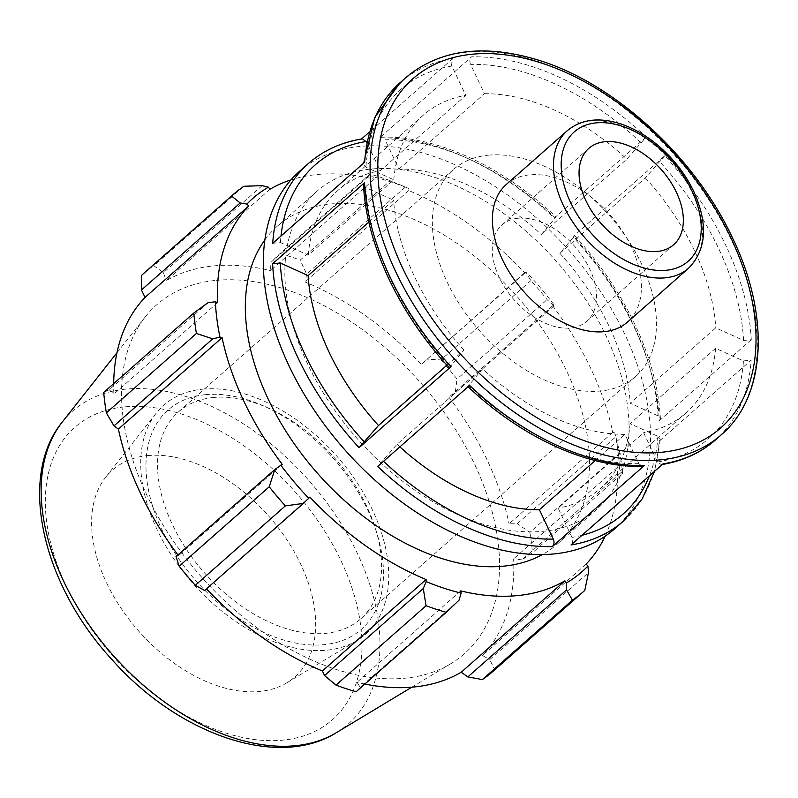 <?xml version="1.0" encoding="UTF-8"?>
<svg xmlns="http://www.w3.org/2000/svg" width="798" height="798" viewBox="0 0 798 798"><rect width="100%" height="100%" fill="white"/><g stroke="black" fill="none" stroke-linecap="round" stroke-linejoin="round"><path stroke-width="0.6" stroke-dasharray="3.99 2.99" d="M506.271 184.478A91.69 57.715 -131.4 0 1 529.673 174.842A91.69 57.715 -131.4 0 1 622.081 230.542A91.69 57.715 -131.4 0 1 627.547 322.033M272.716 243.32L280.417 242.522L308.267 255.161L393.783 179.769L365.933 167.131L363.629 164.139L364.656 162.253M400.337 82.463A238.273 149.984 -131.4 0 1 452.835 58.503C451.02 60.498 450.69 63.022 451.868 66.054L465.773 95.341L380.257 170.732L366.691 142.164M299.39 171.46A238.273 149.984 -131.4 0 1 569.473 251.001A238.273 149.984 -131.4 0 1 614.54 528.914M452.835 58.503L369.284 132.159M361.584 138.942L360.896 139.56A238.273 149.984 48.6 0 0 308.397 163.52M623.537 520.984A238.273 149.984 48.6 0 0 659.218 441.184L751.157 360.127A238.273 149.984 -131.4 0 1 715.477 439.917M751.277 339.679L659.338 420.736A238.273 149.984 48.6 0 0 572.834 236.816L664.774 155.76A238.273 149.984 -131.4 0 1 751.277 339.679L743.576 340.467L715.746 327.838L630.23 403.229L658.071 415.858L660.365 418.591L659.338 420.736M646.21 136.977L554.271 218.034A238.273 149.984 48.6 0 0 379.589 137.874L471.528 56.818A238.273 149.984 -131.4 0 1 646.21 136.977L626.829 159.161L541.313 234.552L555.238 217.894C556.405 216.428 556.086 216.477 554.271 218.034C556.086 216.477 556.405 216.428 555.238 217.894A232.757 146.513 -131.4 0 0 385.045 139.77L398.96 169.076A198.562 124.987 -131.4 0 1 541.313 234.552M446.93 365.165L463.997 350.113L450.072 366.781C448.895 368.237 449.224 368.187 451.04 366.631M363.509 184.857L365.803 187.58L393.633 200.218L368.846 222.073M595.188 460.566L624.914 434.361L638.829 463.678L642.38 466.341M638.829 463.678A232.757 146.513 48.6 0 1 468.635 385.554C467.468 387.02 467.788 386.97 469.603 385.404C467.788 386.97 467.468 387.02 468.635 385.554L482.561 368.895L397.045 444.286L377.663 466.471M659.218 441.184L660.245 439.299L657.941 436.316L630.091 423.678L715.606 348.287L743.457 360.925L751.157 360.127M662.978 463.887L661.452 464.636L657.522 462.002L643.617 432.706L558.101 508.097L572.006 537.393C573.183 540.426 572.854 542.939 571.039 544.944M658.071 415.858A232.757 146.513 -131.4 0 0 573.802 236.667C574.979 235.211 574.65 235.26 572.834 236.816C574.65 235.26 574.979 235.211 573.802 236.667L559.877 253.335L645.383 177.944L664.774 155.76M398.96 169.076L484.476 93.695L470.551 64.379C469.384 61.346 469.713 58.823 471.528 56.818M362.422 138.812L360.896 139.56M308.267 255.161A198.562 124.987 -131.4 0 1 337.873 190.473A198.562 124.987 -131.4 0 1 380.257 170.732M399.878 446.88A198.562 124.987 -131.4 0 1 397.045 444.286M630.091 423.678A198.562 124.987 -131.4 0 1 600.495 488.356A198.562 124.987 -131.4 0 1 558.101 508.097M559.877 253.335A198.562 124.987 -131.4 0 1 630.23 403.229M379.589 137.874L381.494 137.096L385.045 139.77M484.476 93.695A198.562 124.987 -131.4 0 1 626.829 159.161M645.383 177.944A198.562 124.987 -131.4 0 1 715.746 327.838M715.606 348.287A198.562 124.987 -131.4 0 1 686.001 412.965A198.562 124.987 -131.4 0 1 643.617 432.706M624.914 434.361A198.562 124.987 -131.4 0 1 482.561 368.895M463.997 350.113A198.562 124.987 -131.4 0 1 393.633 200.218M285.265 261.036A211.799 133.326 -131.4 0 1 316.896 191.321A211.799 133.326 -131.4 0 1 370.96 169.066A211.799 133.326 -131.4 0 1 584.405 297.724A211.799 133.326 -131.4 0 1 597.034 509.054A211.799 133.326 -131.4 0 1 398.86 478.271A211.799 133.326 -131.4 0 1 285.265 261.036M620.664 472.835L622.55 473.384A264.746 166.652 48.6 0 0 619.896 452.965L614.869 432.935A248.866 156.647 -131.4 0 1 619.457 468.336L620.664 472.835L521.942 559.877L532.485 552.785L622.55 473.384M614.869 432.935L612.764 432.426A246.213 154.982 48.6 0 0 552.635 305.794L554.091 304.946L553.912 305.963L547.099 299.639A264.746 166.652 48.6 0 0 530.969 280.527L525.353 272.108L526.131 271.799A248.866 156.647 -131.4 0 1 554.091 304.946M526.131 271.799L524.974 273.006A246.213 154.982 48.6 0 0 408.756 190.562L408.666 188.478L390.262 180.717A264.746 166.652 48.6 0 0 370.102 174.094L369.703 175.291L373.713 176.996A248.866 156.647 -131.4 0 1 408.666 188.478M373.713 176.996L374.182 179.211A246.213 154.982 48.6 0 0 290.961 179.889M605.123 536.216A246.213 154.982 48.6 0 0 617.303 467.448L619.457 468.336M264.886 239.889A211.799 133.326 -131.4 0 1 277.355 226.173A211.799 133.326 -131.4 0 1 331.419 203.919A211.799 133.326 -131.4 0 1 544.864 332.586A211.799 133.326 -131.4 0 1 557.493 543.917A211.799 133.326 -131.4 0 1 542.321 554.58M612.764 432.426L509.074 523.837L517.254 523.717L615.976 436.676M619.896 452.965L529.842 532.366L517.254 523.717M586.131 564.096L482.441 655.517L489.753 659.637L588.485 572.595M584.794 590.4L494.73 669.811L489.753 659.637M460.665 590.889L356.985 682.3L360.247 687.287L458.98 600.246M356.167 691.726L360.247 687.287M309.873 497.094L204.587 590.47M374.182 179.211L270.492 270.622L270.971 262.333L369.703 175.291M370.102 174.094L280.038 253.495L270.971 262.333M524.974 273.006L421.284 364.417L525.353 272.108M530.969 280.527L440.905 359.928L426.631 359.15M213.555 397.504A137.884 86.802 48.6 0 0 178.363 411.987A137.884 86.802 48.6 0 0 186.582 549.583A137.884 86.802 48.6 0 0 325.544 633.343A137.884 86.802 48.6 0 0 360.736 618.849A137.884 86.802 48.6 0 0 375.748 529.563A137.884 86.802 48.6 0 0 268.826 408.287A137.884 86.802 48.6 0 0 213.555 397.504M205.375 394.681A146.164 92.009 -131.4 0 1 263.968 406.102A146.164 92.009 -131.4 0 1 377.304 534.66A146.164 92.009 -131.4 0 1 309.943 644.884A146.164 92.009 -131.4 0 1 158.144 521.284A146.164 92.009 -131.4 0 1 205.375 394.681M202.752 389.155A152.618 96.069 -131.4 0 1 361.155 489.074A152.618 96.069 -131.4 0 1 356.796 640.644A152.618 96.069 -131.4 0 1 326.701 650.19A152.618 96.069 -131.4 0 1 177.794 564.565A152.618 96.069 -131.4 0 1 156.248 413.174A152.618 96.069 -131.4 0 1 202.752 389.155M488.416 155.181A137.884 86.802 -131.4 0 1 627.378 238.941A137.884 86.802 -131.4 0 1 635.597 376.526A137.884 86.802 -131.4 0 1 600.395 391.02A137.884 86.802 -131.4 0 1 461.434 307.25A137.884 86.802 -131.4 0 1 453.214 169.665A137.884 86.802 -131.4 0 1 488.416 155.181M262.113 185.665L163.391 272.707L153.854 265.664L243.919 186.263M269.963 189.256L166.273 280.677A246.213 154.982 -131.4 0 1 213.754 265.904A246.213 154.982 -131.4 0 1 270.492 270.622M163.391 272.707L166.273 280.677M216.078 280.367A232.607 146.423 -131.4 0 1 457.513 432.656A232.607 146.423 -131.4 0 1 450.86 663.657A232.607 146.423 -131.4 0 1 200.707 576.116A232.607 146.423 -131.4 0 1 145.206 316.966A232.607 146.423 -131.4 0 1 216.078 280.367M280.038 253.495A264.746 166.652 -131.4 0 1 300.198 260.118L390.262 180.717M405.394 187.011L306.661 274.053L300.198 260.118M306.661 274.053L305.075 281.973A246.213 154.982 -131.4 0 1 421.284 364.417M440.905 359.928A264.746 166.652 -131.4 0 1 457.035 379.04L547.099 299.639M553.912 305.963L455.179 393.005L457.035 379.04M455.179 393.005L448.945 397.204A246.213 154.982 -131.4 0 1 509.074 523.837M529.842 532.366A264.746 166.652 -131.4 0 1 532.485 552.785M521.942 559.877L513.623 558.869A246.213 154.982 -131.4 0 1 482.441 655.517M494.73 669.811A264.746 166.652 -131.4 0 1 493.184 671.198M364.876 684.056A246.213 154.982 -131.4 0 1 356.985 682.3M176.039 556.625L178.533 555.717A246.213 154.982 -131.4 0 1 177.944 554.939M208.009 302.711L109.276 389.753L103.72 392.436M109.276 389.753L113.855 394.052A246.213 154.982 -131.4 0 1 113.685 383.658M143.022 274.023A264.746 166.652 -131.4 0 1 153.854 265.664M217.545 302.642L113.855 394.052M282.213 464.296L178.533 555.717M617.303 467.448L513.623 558.869M552.635 305.794L448.945 397.204M408.756 190.562L305.075 281.973M147.65 455.598A137.884 86.802 -131.4 0 1 290.771 545.882A137.884 86.802 -131.4 0 1 286.831 682.819A137.884 86.802 -131.4 0 1 259.639 691.447A137.884 86.802 -131.4 0 1 125.106 614.081A137.884 86.802 -131.4 0 1 105.635 477.304A137.884 86.802 -131.4 0 1 147.65 455.598M393.783 179.769A198.562 124.987 -131.4 0 1 423.379 115.092A198.562 124.987 -131.4 0 1 465.773 95.341M518.341 218.203A64.189 40.399 -131.4 0 1 583.029 257.195A64.189 40.399 -131.4 0 1 586.849 321.245A64.189 40.399 -131.4 0 1 570.47 327.988A64.189 40.399 -131.4 0 1 505.782 288.996A64.189 40.399 -131.4 0 1 501.962 224.956A64.189 40.399 -131.4 0 1 518.341 218.203M688.624 268.188A91.69 57.715 48.6 0 0 692.524 193.186A91.69 57.715 48.6 0 0 590.749 120.997A91.69 57.715 48.6 0 0 567.348 130.633M451.868 66.054A232.757 146.513 48.6 0 0 365.933 167.131M721.262 434.82A238.273 149.984 48.6 0 0 731.397 239.919A238.273 149.984 48.6 0 0 406.122 77.366M365.803 187.58A232.757 146.513 48.6 0 0 450.072 366.781M657.522 462.002A232.757 146.513 48.6 0 0 743.457 360.925M743.576 340.467A232.757 146.513 48.6 0 0 659.318 161.276M640.744 142.503A232.757 146.513 48.6 0 0 470.551 64.379M280.417 242.522A232.757 146.513 -131.4 0 1 280.996 236.008M657.941 436.316A232.757 146.513 -131.4 0 1 649.402 475.857M581.961 535.318A232.757 146.513 -131.4 0 1 572.006 537.393M124.518 406.89A194.842 122.653 48.6 0 0 66.503 586.749A194.842 122.653 48.6 0 0 282.771 740.155A194.842 122.653 48.6 0 0 340.786 560.296A194.842 122.653 48.6 0 0 124.518 406.89M62.364 421.923A208.497 131.251 -131.4 0 1 125.894 389.115A208.497 131.251 -131.4 0 1 357.314 553.273A208.497 131.251 -131.4 0 1 336.347 732.684M363.629 164.139L363.698 163.101M662.29 464.496L661.452 464.636M660.245 439.299L654.589 471.289M574.5 235.609C624.794 289.774 657.682 359.569 660.365 418.591M381.494 137.096C436.087 135.55 502.541 166.174 555.927 216.827M686.001 412.965L600.495 488.356M375.748 529.563L377.304 534.66M268.826 408.287L263.968 406.102M178.363 411.987L453.214 169.665M360.736 618.849L635.597 376.526M411.818 687.188L450.86 663.657M116.957 352.746L145.206 316.966M423.379 115.092L337.873 190.473M586.849 321.245L673.652 244.717M588.754 148.428L501.962 224.956M316.896 191.321L277.355 226.173M597.034 509.054L557.493 543.917M286.831 682.819L356.796 640.644M156.248 413.174L105.635 477.304"/><path stroke-width="1.2" d="M605.143 141.685A64.189 40.399 -131.4 0 1 669.821 180.677A64.189 40.399 -131.4 0 1 673.652 244.717A64.189 40.399 -131.4 0 1 657.263 251.46A64.189 40.399 -131.4 0 1 592.585 212.477A64.189 40.399 -131.4 0 1 588.754 148.428A64.189 40.399 -131.4 0 1 605.143 141.685M688.624 268.188L627.547 322.033A91.69 57.715 -131.4 0 1 523.618 291.43A91.69 57.715 -131.4 0 1 506.271 184.478L567.348 130.633A91.69 57.715 48.6 0 0 584.695 237.575A91.69 57.715 48.6 0 0 688.624 268.188C706.639 249.555 708.305 223.889 693.622 191.191C688.066 179.54 680.744 168.667 671.657 158.583C656.355 141.864 639.417 130.313 620.844 123.929C599.208 116.947 581.373 119.181 567.348 130.633M721.262 434.82C766.509 396.107 770.2 315.699 732.504 237.934C694.849 156.847 614.53 83.211 538.131 60.059C483.827 43.631 439.828 49.396 406.122 77.366A238.273 149.984 48.6 0 0 370.442 157.156A238.273 149.984 48.6 0 0 499.019 400.736A238.273 149.984 48.6 0 0 721.262 434.82L715.477 439.917A238.273 149.984 -131.4 0 1 662.978 463.887L571.039 544.944A238.273 149.984 48.6 0 0 623.537 520.984L614.54 528.914A238.273 149.984 -131.4 0 1 392.287 494.83A238.273 149.984 -131.4 0 1 263.709 251.25A238.273 149.984 -131.4 0 1 299.39 171.46L308.397 163.52A238.273 149.984 48.6 0 0 272.716 243.32L364.656 162.253A238.273 149.984 -131.4 0 1 400.337 82.463L374.821 117.356L363.698 163.101M369.284 132.159L361.584 138.942M364.536 182.712L272.597 263.769A238.273 149.984 48.6 0 0 359.09 447.688L451.04 366.631A238.273 149.984 -131.4 0 1 364.536 182.712L363.509 184.857C366.192 243.879 399.08 313.674 449.374 367.838M469.603 385.404L377.663 466.471A238.273 149.984 48.6 0 0 552.346 546.62L644.285 465.563A238.273 149.984 -131.4 0 1 469.603 385.404M450.072 366.781C448.895 368.237 449.224 368.187 451.04 366.631M467.947 386.621C521.333 437.264 587.787 467.897 642.38 466.351L644.285 465.563M366.691 142.164L362.422 138.812C341.275 142.273 323.26 150.513 308.397 163.52M359.09 447.688L378.491 425.494A198.562 124.987 -131.4 0 1 308.128 275.609L280.298 262.971L272.597 263.769M552.346 546.62C554.161 544.615 554.49 542.101 553.323 539.069L539.398 509.752A198.562 124.987 -131.4 0 1 399.878 446.88M368.846 222.073L308.128 275.609M378.491 425.494L446.93 365.165M539.398 509.752L595.188 460.566M290.961 179.889A246.213 154.982 48.6 0 0 269.963 189.256L268.377 187.151L262.113 185.665L243.919 186.263A264.746 166.652 48.6 0 0 233.086 194.622A264.746 166.652 48.6 0 0 231.53 196.019L240.188 202.941L246.911 204.069A248.866 156.647 -131.4 0 1 268.377 187.151M246.911 204.069L248.717 205.994A246.213 154.982 48.6 0 0 217.545 302.642L215.39 301.754L208.009 302.711L193.784 313.035A264.746 166.652 48.6 0 0 196.428 333.454L212.697 338.861L219.979 337.155A248.866 156.647 -131.4 0 1 215.39 301.754M219.979 337.155L222.083 337.664A246.213 154.982 48.6 0 0 282.213 464.296L274.761 469.583L269.235 486.78A264.746 166.652 48.6 0 0 285.355 505.892L303.32 503.428L308.716 498.301A248.866 156.647 -131.4 0 1 280.756 465.154M308.716 498.301L309.873 497.094A246.213 154.982 48.6 0 0 426.092 579.528L426.182 581.622L423.279 588.525L426.072 605.712A264.746 166.652 48.6 0 0 446.222 612.325L458.98 600.246L461.134 593.104A248.866 156.647 -131.4 0 1 426.182 581.622M461.134 593.104L460.665 590.889A246.213 154.982 48.6 0 0 564.884 580.834L566.47 582.939L566.56 589.872L572.415 600.156A264.746 166.652 48.6 0 0 583.248 591.797A264.746 166.652 48.6 0 0 584.794 590.4L588.485 572.595L587.936 566.021A248.866 156.647 -131.4 0 1 566.47 582.939M587.936 566.021L586.131 564.096A246.213 154.982 48.6 0 0 605.123 536.216M542.321 554.58A211.799 133.326 -131.4 0 1 317.414 473.214A211.799 133.326 -131.4 0 1 264.886 239.889M446.222 612.325L356.167 691.726A264.746 166.652 -131.4 0 1 336.008 685.113L426.072 605.712M285.355 505.892L195.301 585.293L204.587 590.47L303.32 503.428M222.083 337.664L118.403 429.085L113.964 425.903L212.697 338.861M196.428 333.454L106.363 412.855L113.964 425.903M248.717 205.994L145.037 297.405L141.465 289.983L240.188 202.941M231.53 196.019L141.475 275.42L141.465 289.983M583.248 591.797L493.184 671.198A264.746 166.652 -131.4 0 1 482.351 679.567L572.415 600.156M566.56 589.872L467.828 676.913L482.351 679.567M467.828 676.913L461.204 672.245A246.213 154.982 -131.4 0 1 364.876 684.056M423.279 588.525L324.557 675.567L336.008 685.113M324.557 675.567L322.402 670.948A246.213 154.982 -131.4 0 1 206.473 588.814M195.301 585.293A264.746 166.652 -131.4 0 1 179.171 566.181L269.235 486.78M274.761 469.583L176.039 556.625L179.171 566.181M177.944 554.939A246.213 154.982 -131.4 0 1 118.403 429.085M106.363 412.855A264.746 166.652 -131.4 0 1 103.72 392.436L193.784 313.035M113.685 383.658A246.213 154.982 -131.4 0 1 145.037 297.405M141.475 275.42A264.746 166.652 -131.4 0 1 143.022 274.023L233.086 194.622M426.092 579.528L322.402 670.948M564.884 580.834L461.204 672.245M691.856 190.722A86.174 54.244 -131.4 0 1 666.2 270.273A86.174 54.244 -131.4 0 1 570.55 202.423A86.174 54.244 -131.4 0 1 596.206 122.872A86.174 54.244 -131.4 0 1 691.856 190.722M280.996 236.008A232.757 146.513 -131.4 0 1 366.352 141.446M364.556 442.172A232.757 146.513 -131.4 0 1 280.298 262.971M553.323 539.069A232.757 146.513 -131.4 0 1 383.509 461.314M649.402 475.857A232.757 146.513 -131.4 0 1 581.961 535.318M730.729 237.465A232.757 146.513 -131.4 0 1 610.221 448.416A232.757 146.513 -131.4 0 1 378.132 156.617A232.757 146.513 -131.4 0 1 523.588 58.094A232.757 146.513 -131.4 0 1 730.729 237.465M62.364 421.923C17.077 477.114 42.444 584.166 111.74 659.357C177.764 734.11 277.355 769.681 336.347 732.684A208.497 131.251 -131.4 0 1 112.119 654.22A208.497 131.251 -131.4 0 1 62.364 421.923L116.957 352.746M406.122 77.366L400.337 82.463M715.477 439.917C700.614 452.925 682.599 461.164 661.452 464.636M654.589 471.289L642.23 498.85L623.537 520.984M336.347 732.684L411.818 687.188"/></g></svg>
